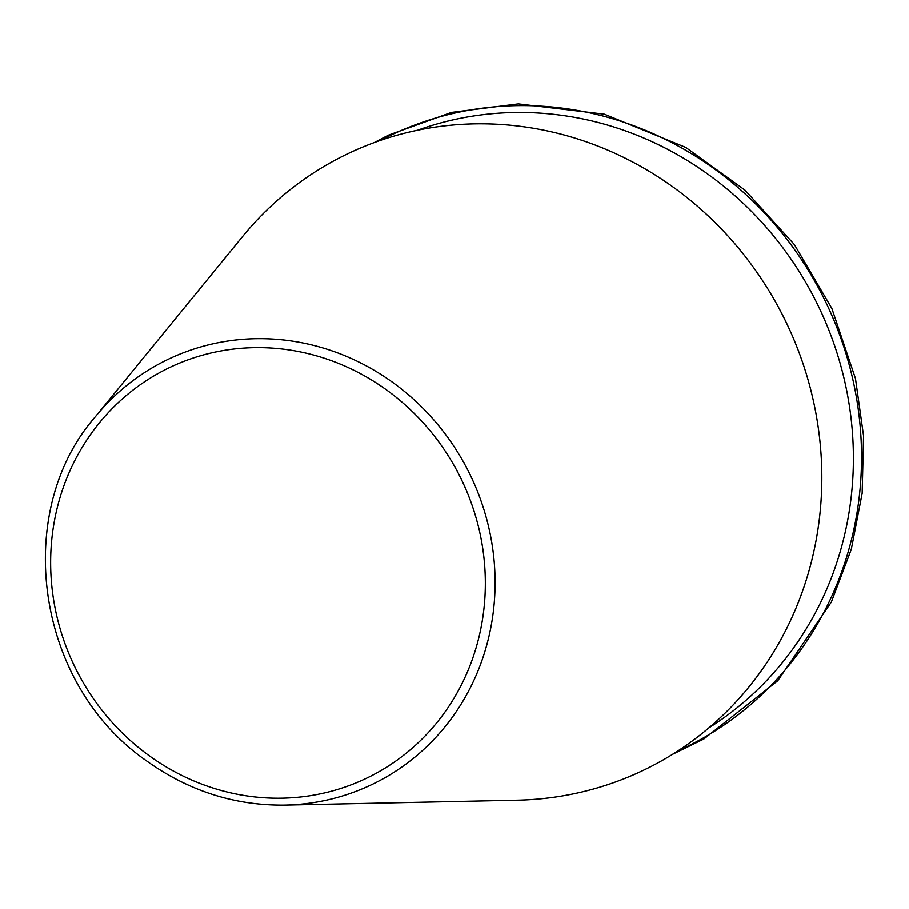 <?xml version="1.0" encoding="UTF-8"?>
<svg xmlns="http://www.w3.org/2000/svg" width="909" height="909" viewBox="0 0 909 909"><rect width="100%" height="100%" fill="white"/><g stroke="black" fill="none" stroke-linecap="round" stroke-linejoin="round"><path stroke-width="1.36" d="M661.241 761.003A341.886 322.479 64 0 1 517.164 800.204L284.994 805.113A235.772 222.387 -116 0 0 384.359 778.07A235.772 222.387 -116 0 0 440.706 428.139A235.772 222.387 -116 0 0 95.593 416.447L242.51 236.613A341.886 322.479 64 0 1 742.948 253.566A341.886 322.479 64 0 1 661.241 761.003M708.872 727.859A334.148 315.184 -116 0 0 817.805 304.969A334.148 315.184 -116 0 0 417.617 130.203M378.371 772.071A227.739 214.808 -116 0 0 374.94 382.075A227.739 214.808 -116 0 0 50.654 564.603A227.739 214.808 -116 0 0 378.371 772.071M678.091 750.789A339.682 320.4 -116 0 0 701.987 738.699A339.682 320.4 -116 0 0 818.884 288.653A339.682 320.4 -116 0 0 380.587 140.316M95.593 416.447C12.874 510.483 34.372 682.239 145.281 759.969C187.743 790.682 234.317 805.726 284.994 805.113M672.478 754.356L703.782 739.028L777.74 680.761L831.326 602.088L851.301 549.286L862.152 493.326L863.55 435.843L855.46 378.519L831.86 308.458L794.443 244.657L744.948 190.106L685.716 147.394L604.315 114.17L518.289 103.887L451.455 112.409L388.382 135.168L374.315 142.543"/></g></svg>
